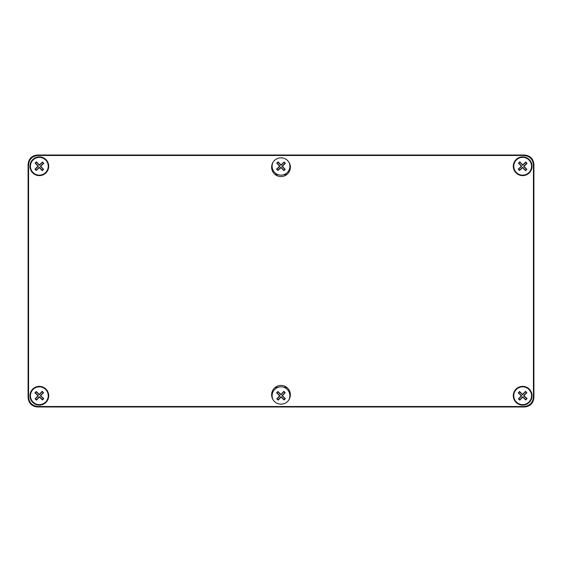 <?xml version="1.0" encoding="UTF-8"?>
<svg xmlns="http://www.w3.org/2000/svg" width="562" height="562" viewBox="0 0 562 562"><rect width="100%" height="100%" fill="white"/><g stroke="black" fill="none" stroke-linecap="round" stroke-linejoin="round"><path stroke-width="0.84" d="M533.9 396.681L533.9 165.319M523.594 155.021L38.406 155.021M38.406 406.979L523.594 406.979M28.1 165.319L28.1 396.681M39.34 404.64L39.34 405.111A9.364 9.364 0 0 0 47.454 391.061A9.364 9.364 0 0 0 31.226 391.061A9.364 9.364 0 0 0 39.34 405.111L39.495 405.104M29.976 395.585L30.439 395.739M32.821 172.984A5.62 5.62 0 0 1 33.39 172.871A8.901 8.901 0 0 1 30.439 166.261L29.976 166.415M39.495 156.896L39.34 157.36A8.901 8.901 0 0 1 39.6 157.367M522.66 157.36L522.505 156.896M532.024 166.415L531.561 166.261M531.561 395.739L532.024 395.585M522.505 405.104L522.66 405.104A9.364 9.364 0 0 0 530.774 391.061A9.364 9.364 0 0 0 514.546 391.061A9.364 9.364 0 0 0 522.66 405.111L522.66 404.64M43.155 403.783L44.138 403.79M44.138 158.21L43.155 158.217M517.862 403.79L518.845 403.783M518.845 158.217L517.862 158.21M530.704 171.052L530.697 170.075M530.697 391.925L530.704 390.948M31.303 170.075L31.296 171.052M31.296 390.948L31.303 391.925M522.66 175.625A9.364 9.364 0 0 0 530.774 161.575A9.364 9.364 0 0 0 514.546 161.575A9.364 9.364 0 0 0 522.66 175.625M522.66 156.889A9.364 9.364 0 0 1 532.024 166.261M39.34 175.625A9.364 9.364 0 0 0 47.454 161.575A9.364 9.364 0 0 0 31.226 161.575A9.364 9.364 0 0 0 39.34 175.625M287.091 387.689A7.496 7.496 0 0 0 284.744 387.309L283.852 387.309M278.148 387.309L277.256 387.309A7.496 7.496 0 0 0 274.909 387.689M533.429 397.151L533.429 164.849C532.839 159.201 529.713 156.081 524.065 155.484L37.935 155.484C32.287 156.081 29.161 159.201 28.571 164.849L28.571 397.151C29.161 402.799 32.287 405.919 37.935 406.516L524.065 406.516C529.713 405.919 532.839 402.799 533.429 397.151L533.9 397.615L533.9 164.385L533.429 164.849M524.065 155.484L524.536 155.021L37.464 155.021L37.935 155.484M28.571 164.849L28.1 164.385L28.1 397.615L28.571 397.151M37.935 406.516L37.464 406.979L524.536 406.979L524.065 406.516M281 176.559A9.364 9.364 0 0 0 289.114 162.509A9.364 9.364 0 0 0 272.886 162.509A9.364 9.364 0 0 0 281 176.559M281 404.169A9.364 9.364 0 0 0 289.114 390.119A9.364 9.364 0 0 0 272.886 390.119A9.364 9.364 0 0 0 281 404.169M533.9 397.615C533.303 403.263 530.184 406.389 524.536 406.979M37.464 406.979C31.816 406.389 28.697 403.263 28.1 397.615M28.1 164.385C28.697 158.737 31.816 155.611 37.464 155.021M524.536 155.021C530.184 155.611 533.303 158.737 533.9 164.385M45.958 160.303A5.62 5.62 0 0 1 46.063 159.741M274.909 174.311A7.496 7.496 0 0 0 277.256 174.691L278.148 174.691M283.852 174.691L284.744 174.691A7.496 7.496 0 0 0 287.091 174.311M46.063 402.259A5.62 5.62 0 0 1 45.958 401.697M33.39 389.129A5.62 5.62 0 0 1 32.821 389.016M529.179 389.016A5.62 5.62 0 0 1 528.61 389.129M516.042 401.697A5.62 5.62 0 0 1 515.937 402.259M515.937 159.741A5.62 5.62 0 0 1 516.042 160.303M528.61 172.871A5.62 5.62 0 0 1 529.179 172.984M289.901 391.883L289.901 393.105L289.282 392.494M272.753 392.409A0.471 0.471 0 0 1 272.099 391.974L272.099 391.883M272.099 170.117L272.099 170.026A0.471 0.471 0 0 1 272.753 169.591M289.247 169.591A0.471 0.471 0 0 1 289.901 170.026L289.901 170.117M35.448 398.837L36.474 399.807L39.368 396.744L42.438 399.631L43.407 398.606L40.338 395.711L43.267 392.648L42.206 391.679L39.312 394.742L36.242 391.847L35.273 392.88L38.342 395.767L35.413 398.837L36.481 399.842L39.368 396.779L36.488 400.13L39.382 397.067L42.445 399.961L43.731 398.599L40.661 395.704L43.555 392.634L42.192 391.349L39.298 394.419L36.235 391.524L34.949 392.887L38.019 395.781L35.125 398.844L36.488 400.13M36.481 399.947L35.125 398.844M35.308 398.844L38.019 395.781M43.232 392.648L42.199 391.644L39.312 394.707L42.192 391.349M40.338 395.711L43.267 392.648M45.445 389.269A8.901 8.901 0 0 0 30.678 393.688A8.901 8.901 0 0 0 41.89 404.268A8.901 8.901 0 0 0 45.445 389.269M44.784 388.707L45.178 389.03M32.779 401.753L33.741 402.659M38.342 395.767L35.413 398.837M42.199 391.538L43.555 392.634M43.372 392.641L40.661 395.704M45.979 160.332L44.208 158.807M42.206 170.321L43.232 169.352L40.338 166.289L43.407 163.394L42.438 162.369L39.368 165.256L36.481 162.158L35.448 163.163L38.342 166.233L35.273 169.12L36.242 170.153L39.312 167.258L42.199 170.356L43.267 169.352L40.373 166.289L43.555 169.366L40.661 166.296L43.731 163.401L42.445 162.039L39.382 164.933L36.488 161.87L35.125 163.156L38.019 166.219L34.949 169.113L36.235 170.476L39.298 167.581L42.192 170.651L43.555 169.366M43.372 169.359L42.192 170.651M42.199 170.462L39.298 167.581M36.474 162.193L35.413 163.163L38.307 166.226L35.125 163.156M39.368 165.256L36.481 162.158M33.235 159.784A8.901 8.901 0 0 0 36.79 174.782A8.901 8.901 0 0 0 48.002 164.209A8.901 8.901 0 0 0 33.235 159.784L32.968 160.051M33.502 159.545L33.952 159.179M39.312 167.258L42.199 170.356M35.308 163.156L36.488 161.87M36.481 162.053L39.382 164.933M288.952 162.263L288.896 162.158A8.901 8.901 0 0 1 281 175.154A8.901 8.901 0 0 1 273.104 162.158M283.866 170.321L284.892 169.352L281.998 166.289L285.067 163.394L284.098 162.369L281.028 165.256L278.141 162.158L277.108 163.163L280.002 166.233L276.933 169.12L277.902 170.153L280.972 167.258L283.859 170.356L284.927 169.352L282.033 166.289L285.215 169.366L282.321 166.296L285.391 163.401L284.105 162.039L281.042 164.933L278.148 161.87L276.785 163.156L279.679 166.219L276.609 169.113L277.895 170.476L280.958 167.581L283.852 170.651L285.215 169.366M285.032 169.359L283.852 170.651M283.859 170.462L280.958 167.581M278.134 162.193L277.073 163.163L279.967 166.226L276.785 163.156M281.028 165.256L278.141 162.158M280.972 167.258L283.859 170.356M276.968 163.156L278.148 161.87M278.141 162.053L281.042 164.933M525.526 170.321L526.552 169.352L523.658 166.289L526.727 163.394L525.758 162.369L522.688 165.256L519.801 162.158L518.768 163.163L521.662 166.233L518.593 169.12L519.562 170.153L522.632 167.258L525.519 170.356L526.587 169.352L523.693 166.289L526.875 169.366L523.981 166.296L527.051 163.401L525.765 162.039L522.702 164.933L519.808 161.87L518.445 163.156L521.339 166.219L518.269 169.113L519.555 170.476L522.618 167.581L525.512 170.651L526.875 169.366M526.692 169.359L525.512 170.651M525.519 170.462L522.618 167.581M519.794 162.193L518.733 163.163L521.627 166.226L518.445 163.156M522.688 165.256L519.801 162.158M516.555 159.784A8.901 8.901 0 0 0 520.11 174.782A8.901 8.901 0 0 0 531.322 164.209A8.901 8.901 0 0 0 516.555 159.784L516.288 160.051M522.632 167.258L525.519 170.356M518.628 163.156L519.808 161.87M519.801 162.053L522.702 164.933M277.108 398.837L278.134 399.807L281.028 396.744L284.098 399.631L285.067 398.606L281.998 395.711L284.927 392.648L283.866 391.679L280.972 394.742L277.902 391.847L276.933 392.88L280.002 395.767L277.073 398.837L278.141 399.842L281.028 396.779L278.148 400.13L281.042 397.067L284.105 399.961L285.391 398.599L282.321 395.704L285.215 392.634L283.852 391.349L280.958 394.419L277.895 391.524L276.609 392.887L279.679 395.781L276.785 398.844L278.148 400.13M278.141 399.947L276.785 398.844M276.968 398.844L279.679 395.781M284.892 392.648L283.859 391.644L280.972 394.707L283.852 391.349M281.998 395.711L284.927 392.648M288.896 399.842A8.901 8.901 0 0 0 275.64 388.637A8.901 8.901 0 0 0 273.104 399.842M280.002 395.767L277.073 398.837M283.859 391.538L285.215 392.634M285.032 392.641L282.321 395.704M518.768 398.837L519.794 399.807L522.688 396.744L525.758 399.631L526.727 398.606L523.658 395.711L526.587 392.648L525.526 391.679L522.632 394.742L519.562 391.847L518.593 392.88L521.662 395.767L518.733 398.837L519.801 399.842L522.688 396.779L519.808 400.13L522.702 397.067L525.765 399.961L527.051 398.599L523.981 395.704L526.875 392.634L525.512 391.349L522.618 394.419L519.555 391.524L518.269 392.887L521.339 395.781L518.445 398.844L519.808 400.13M519.801 399.947L518.445 398.844M518.628 398.844L521.339 395.781M526.552 392.648L525.519 391.644L522.632 394.707L525.512 391.349M523.658 395.711L526.587 392.648M528.491 389.016L528.765 389.269A8.901 8.901 0 0 0 513.998 393.688A8.901 8.901 0 0 0 525.21 404.268A8.901 8.901 0 0 0 528.765 389.269L529.411 389.951M518.234 403.46L517.054 402.652M521.662 395.767L518.733 398.837M525.519 391.538L526.875 392.634M526.692 392.641L523.981 395.704M530.366 391.293L528.94 389.438"/></g></svg>

